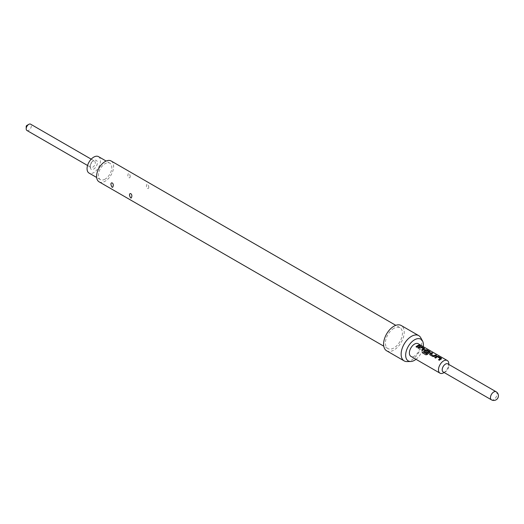 <?xml version="1.0" encoding="UTF-8"?>
<svg xmlns="http://www.w3.org/2000/svg" width="524" height="524" viewBox="0 0 524 524"><rect width="100%" height="100%" fill="white"/><g stroke="black" fill="none" stroke-linecap="round" stroke-linejoin="round"><path stroke-width="0.39" stroke-dasharray="2.62 1.97" d="M419.442 345.126L420.562 345.46M440.389 358.613L437.474 356.929A7.146 4.127 120 0 0 436.996 357.178A7.146 4.127 120 0 0 435.621 358.193L435.595 358.095M441.378 358.94L441.372 359.064A7.146 4.127 120 0 0 440.782 359.366A7.146 4.127 120 0 0 439.407 360.374L439.381 360.276M434.815 357.643A7.146 4.127 120 0 0 434.756 357.696L435.621 358.193M432.588 353.274L432.732 353.359A7.146 4.127 120 0 0 431.37 353.929A7.146 4.127 120 0 0 430.879 354.237L430.872 354.119M436.368 355.455L436.512 355.541A7.146 4.127 120 0 0 435.149 356.11A7.146 4.127 120 0 0 434.553 356.497L434.54 356.386M429.032 352.056L426.117 350.373A7.146 4.127 120 0 0 425.639 350.621A7.146 4.127 120 0 0 425.154 350.929L425.147 350.818M430.119 352.436L430.106 352.56A7.146 4.127 120 0 0 429.516 352.862A7.146 4.127 120 0 0 427.479 354.532L427.44 354.453M423.962 351.204L426.759 352.993M427.525 352.37L427.617 352.423A7.146 4.127 120 0 0 426.785 353.091M423.497 348.86L420.576 347.176A7.146 4.127 120 0 0 420.104 347.425A7.146 4.127 120 0 0 418.728 348.44L418.702 348.342M424.486 349.187L424.473 349.311A7.146 4.127 120 0 0 423.89 349.606A7.146 4.127 120 0 0 422.514 350.621L422.482 350.523M417.916 347.89A7.146 4.127 120 0 0 417.864 347.936L418.728 348.44M419.475 345.702L419.619 345.788A7.146 4.127 120 0 0 418.257 346.357A7.146 4.127 120 0 0 416.881 347.373L416.855 347.274M92.728 161.274L92.728 161.274A3.648 2.103 120 0 0 90.148 165.741A3.648 2.103 120 0 0 90.907 167.411A3.648 2.103 120 0 0 92.728 167.228A3.648 2.103 120 0 0 95.113 164.019A3.648 2.103 120 0 0 94.549 161.097A3.648 2.103 120 0 0 92.728 161.274L93.763 160.678A5.102 2.948 120 0 0 90.148 166.933A5.102 2.948 120 0 0 93.763 169.016A5.102 2.948 120 0 0 97.372 162.761A5.102 2.948 120 0 0 93.763 160.678L92.728 161.274M26.953 130.489A3.648 2.103 120 0 0 28.781 130.306A3.648 2.103 120 0 0 31.158 127.096A3.648 2.103 120 0 0 30.602 124.175M26.2 126.441A0.727 0.419 120 0 0 27.228 125.845A0.727 0.419 120 0 0 26.717 125.544M105.108 179.143A9.484 5.476 -60 0 1 100.366 179.608A9.484 5.476 -60 0 1 98.912 172.01A9.484 5.476 -60 0 1 105.108 163.658A9.484 5.476 -60 0 1 109.85 163.187A9.484 5.476 -60 0 1 111.298 170.785A9.484 5.476 -60 0 1 105.108 179.143M98.499 156.637A9.484 5.476 -60 0 1 99.953 164.235A9.484 5.476 -60 0 1 93.763 172.593A9.484 5.476 -60 0 1 89.021 173.058M418.191 343.731A7.297 4.212 -60 0 1 419.305 349.58A7.297 4.212 -60 0 1 414.543 356.006A7.297 4.212 -60 0 1 410.895 356.366M443.631 372.8A7.297 4.212 120 0 0 448.786 363.866M443.153 371.955A4.67 2.692 120 0 0 445.485 371.726L444.116 372.518L445.485 371.726A4.67 2.692 120 0 0 448.786 366.007A4.67 2.692 120 0 0 447.817 363.872M406.965 361.58A14.587 8.423 120 0 0 411.445 360.171A14.587 8.423 120 0 0 420.739 337.725M386.62 350.772A14.587 8.423 120 0 0 393.91 350.052A14.587 8.423 120 0 0 403.441 337.194A14.587 8.423 120 0 0 401.207 325.509M393.91 328.312A12.032 6.95 120 0 0 386.05 338.917A12.032 6.95 120 0 0 387.898 348.565A12.032 6.95 120 0 0 393.91 347.969A12.032 6.95 120 0 0 401.777 337.358A12.032 6.95 120 0 0 399.93 327.716A12.032 6.95 120 0 0 393.91 328.312M111.121 160.979A12.032 6.95 -60 0 1 112.968 170.621A12.032 6.95 -60 0 1 105.108 181.225A12.032 6.95 -60 0 1 99.088 181.821M148.777 186.786C148.973 190.055 145.842 188.221 146.53 185.483C147.034 183.203 147.781 183.636 148.777 186.786M130.214 176.064C130.404 179.332 127.273 177.505 127.961 174.767C128.465 172.481 129.218 172.92 130.214 176.064M415.997 359.313A12.543 7.244 120 0 0 423.294 346.678M416.017 346.868L416.881 347.373M421.643 350.124L422.514 350.621M422.331 352.803L425.914 354.833M425.973 354.905L427.479 354.532M429.595 354.46L429.909 354.807M429.935 354.905L432.942 356.562M432.968 356.661L434.553 356.497M438.542 359.877L439.407 360.374M496.09 391.742A4.67 2.692 -60 0 1 496.804 395.482A4.67 2.692 -60 0 1 493.759 399.596A4.67 2.692 -60 0 1 491.427 399.825M90.148 165.741L90.148 166.933M87.56 165.479L90.907 167.411M100.366 179.608L96.658 177.472M387.898 348.565L383.771 346.181M399.93 327.716L395.81 325.339M448.786 366.007L448.786 364.429M109.85 163.187L106.143 161.045M91.209 159.165L94.549 161.097"/><path stroke-width="0.79" d="M420.759 345.591L419.619 345.454M419.659 345.316L420.615 345.323L419.429 345.047M441.372 359.064L441.339 358.324L438.306 356.575L436.721 356.379A7.146 4.127 120 0 0 436.132 356.68A7.146 4.127 120 0 0 434.815 357.643M441.339 358.324L441.378 358.94L441.365 358.193L438.333 356.444L436.734 356.255A7.297 4.212 120 0 0 436.132 356.562A7.297 4.212 120 0 0 434.73 357.597L435.595 358.095A7.297 4.212 120 0 1 436.996 357.06A7.297 4.212 120 0 1 437.481 356.805L440.389 358.613A7.146 4.127 120 0 0 439.918 358.861A7.146 4.127 120 0 0 438.595 359.824M432.588 353.274L431.868 352.855A7.146 4.127 120 0 0 430.499 353.425A7.146 4.127 120 0 0 429.903 353.811L429.909 354.807L432.942 356.562L434.54 356.386A7.297 4.212 120 0 1 435.149 355.993A7.297 4.212 120 0 1 436.544 355.41L435.673 354.912A7.297 4.212 120 0 0 434.285 355.495A7.297 4.212 120 0 0 433.787 355.809L430.872 354.119A7.297 4.212 120 0 1 431.37 353.811A7.297 4.212 120 0 1 432.759 353.228L431.894 352.724A7.297 4.212 120 0 0 430.499 353.307A7.297 4.212 120 0 0 429.89 353.7M436.368 355.455L435.647 355.043A7.146 4.127 120 0 0 434.285 355.613A7.146 4.127 120 0 0 433.8 355.92L433.787 355.809M430.106 352.56L430.073 351.82L427.04 350.071L425.455 349.875A7.146 4.127 120 0 0 424.866 350.176A7.146 4.127 120 0 0 424.27 350.563L424.302 351.656M429.045 351.931L429.032 352.056A7.146 4.127 120 0 0 428.56 352.305A7.146 4.127 120 0 0 426.621 353.87L423.045 351.827A7.297 4.212 120 0 0 422.279 352.737L425.914 354.833L427.44 354.453A7.297 4.212 120 0 1 429.516 352.744A7.297 4.212 120 0 1 430.119 352.436L430.099 351.689L427.067 349.94L425.468 349.75A7.297 4.212 120 0 0 424.866 350.058A7.297 4.212 120 0 0 424.257 350.451L424.276 351.558L426.759 352.993A7.297 4.212 120 0 1 427.61 352.311L425.147 350.818A7.297 4.212 120 0 1 425.639 350.504A7.297 4.212 120 0 1 426.123 350.248L429.045 351.931A7.297 4.212 120 0 0 428.56 352.187A7.297 4.212 120 0 0 426.582 353.779M427.525 352.37L425.147 350.89M424.473 349.311L424.44 348.571L421.407 346.822L419.822 346.626A7.146 4.127 120 0 0 419.239 346.927A7.146 4.127 120 0 0 417.916 347.89M424.44 348.571L424.486 349.187L424.473 348.44L421.44 346.691L419.835 346.502A7.297 4.212 120 0 0 419.239 346.803A7.297 4.212 120 0 0 417.831 347.838L418.702 348.342A7.297 4.212 120 0 1 420.104 347.307A7.297 4.212 120 0 1 420.589 347.052L423.497 348.86A7.146 4.127 120 0 0 423.019 349.108A7.146 4.127 120 0 0 421.702 350.071M419.475 345.702L418.755 345.283A7.146 4.127 120 0 0 417.386 345.86A7.146 4.127 120 0 0 416.069 346.822M26.2 128.819L26.2 126.441A0.727 0.419 120 0 1 26.717 125.544L28.781 124.352A3.648 2.103 120 0 0 26.2 128.819A3.648 2.103 120 0 0 26.953 130.489L87.56 165.479M96.658 177.472L89.021 173.058A9.484 5.476 -60 0 1 87.567 165.46A9.484 5.476 -60 0 1 93.763 157.108A9.484 5.476 -60 0 1 98.499 156.637L106.143 161.045M439.983 373.16L410.895 356.366A7.297 4.212 -60 0 1 409.775 350.523A7.297 4.212 -60 0 1 414.543 344.098A7.297 4.212 -60 0 1 418.191 343.731L447.273 360.525A7.297 4.212 120 0 0 443.631 360.885A7.297 4.212 120 0 0 438.863 367.317A7.297 4.212 120 0 0 439.983 373.16A7.297 4.212 120 0 0 443.631 372.8L444.116 372.518L443.631 372.8M441.378 358.94A7.297 4.212 120 0 0 440.782 359.241A7.297 4.212 120 0 0 439.381 360.276L438.516 359.778A7.297 4.212 120 0 1 439.918 358.744A7.297 4.212 120 0 1 440.402 358.488M429.582 354.407L429.909 354.807M423.949 351.159L424.276 351.558M424.486 349.187A7.297 4.212 120 0 0 423.89 349.488A7.297 4.212 120 0 0 422.482 350.523L421.617 350.025A7.297 4.212 120 0 1 423.019 348.991A7.297 4.212 120 0 1 423.503 348.735M418.257 346.24A7.297 4.212 120 0 0 416.855 347.274L415.984 346.77A7.297 4.212 120 0 1 417.386 345.735A7.297 4.212 120 0 1 418.781 345.159L419.645 345.657A7.297 4.212 120 0 0 418.257 346.24M430.119 352.436L430.073 351.82M448.786 364.429L448.786 363.866A7.297 4.212 120 0 0 447.273 360.525M445.485 364.101A4.67 2.692 120 0 0 442.439 368.215A4.67 2.692 120 0 0 443.153 371.955L491.427 399.825A4.67 2.692 -60 0 1 490.457 397.69A4.67 2.692 -60 0 1 493.759 391.972A4.67 2.692 -60 0 1 496.09 391.742L447.817 363.872A4.67 2.692 120 0 0 445.485 364.101M423.294 346.678A12.543 7.244 120 0 0 422.534 340.986A12.543 7.244 120 0 0 414.543 339.807A12.543 7.244 120 0 0 405.89 352.763A12.543 7.244 120 0 0 410.685 361.501A12.543 7.244 120 0 0 414.543 360.296A12.543 7.244 120 0 0 415.997 359.313M422.534 340.986L420.739 337.725A14.587 8.423 120 0 0 418.741 335.629A14.587 8.423 120 0 0 411.445 336.356A14.587 8.423 120 0 0 401.921 349.207A14.587 8.423 120 0 0 404.155 360.898A14.587 8.423 120 0 0 406.965 361.58L410.685 361.501M418.741 335.629L401.207 325.509A14.587 8.423 120 0 0 393.91 326.229A14.587 8.423 120 0 0 384.387 339.08A14.587 8.423 120 0 0 386.62 350.772L404.155 360.898M113.191 185.896C113.878 183.138 110.741 181.35 110.944 184.599C111.94 187.749 112.686 188.182 113.191 185.896M131.76 196.611C132.448 193.854 129.31 192.066 129.513 195.314C130.509 198.465 131.255 198.897 131.76 196.611M383.771 346.181L99.088 181.821A12.032 6.95 -60 0 1 97.241 172.18A12.032 6.95 -60 0 1 105.108 161.575A12.032 6.95 -60 0 1 111.121 160.979L395.81 325.339M91.209 159.165L30.602 124.175A3.648 2.103 120 0 0 28.781 124.352L26.717 125.544M426.51 353.89L423.045 351.827M423.084 351.912A7.146 4.127 120 0 0 422.351 352.776M433.682 355.927L430.872 354.198M429.903 353.811L429.935 354.905M491.427 399.825A4.67 4.67 0 0 0 497.8 398.116A4.67 4.67 0 0 0 496.09 391.742"/></g></svg>
